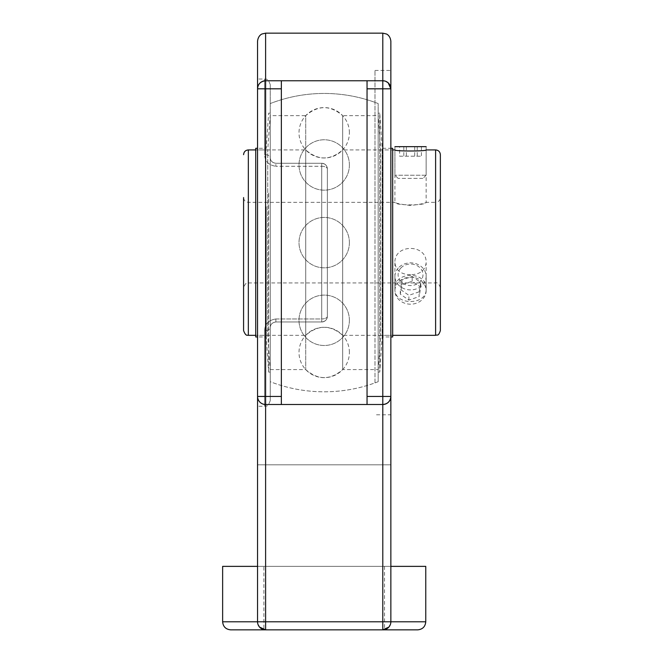 <?xml version="1.0" encoding="UTF-8"?>
<svg xmlns="http://www.w3.org/2000/svg" width="663" height="663" viewBox="0 0 663 663"><rect width="100%" height="100%" fill="white"/><g stroke="black" fill="none" stroke-linecap="round" stroke-linejoin="round"><path stroke-width="0.5" stroke-dasharray="3.31 2.49" d="M374.985 242.633L374.985 70.444L374.985 242.633M374.985 70.444L390.855 70.444L390.855 414.814L374.985 414.814M417.707 629.85L382.791 629.85L382.791 621.786L390.855 621.786L390.855 566.368L390.855 621.786A8.064 8.064 0 0 1 382.791 629.85C387.524 629.535 390.209 626.85 390.855 621.786L390.855 396.441C390.366 401.322 387.681 404.016 382.791 404.505L382.791 396.441L390.855 396.441L390.855 88.817L390.855 396.441A8.064 8.064 0 0 1 382.791 404.505L367.045 404.505L367.045 80.762L382.791 80.762A8.064 8.064 0 0 1 390.855 88.817L382.791 88.817L382.791 80.762C387.789 81.334 390.474 84.027 390.855 88.817L390.855 41.214M374.985 382.891L374.985 102.367L374.985 382.891A149.175 149.175 0 0 1 270.247 381.706L270.247 327.621A5.644 3.033 0 0 1 264.603 330.655A5.644 3.033 0 0 0 270.247 327.621C270.388 324.398 272.269 322.516 275.883 321.978C272.253 322.525 270.371 324.406 270.247 327.621L270.247 400.609L270.247 327.621C270.413 324.34 272.294 322.458 275.883 321.978C272.294 322.458 270.413 324.34 270.247 327.621L270.247 157.637A5.644 3.033 180 0 0 264.603 154.603C264.885 161.283 268.648 165.186 275.883 166.289C268.623 165.162 264.869 161.266 264.603 154.603A5.644 3.033 180 0 1 270.247 157.637C270.388 160.869 272.269 162.75 275.883 163.28C272.253 162.733 270.371 160.852 270.247 157.637L270.247 84.649L270.247 157.637C270.413 160.927 272.294 162.808 275.883 163.28L321.729 163.28A5.644 5.644 0 0 1 327.373 168.924L327.373 316.334A5.644 5.644 0 0 1 321.729 321.978L275.883 321.978L321.729 321.978A5.644 5.644 0 0 0 327.373 316.334C327.19 319.607 325.309 321.489 321.729 321.978C325.309 321.489 327.19 319.607 327.373 316.334L327.373 168.924A5.644 5.644 0 0 0 321.729 163.28C325.309 163.769 327.19 165.651 327.373 168.924C327.19 165.651 325.309 163.769 321.729 163.28L275.883 163.28C272.294 162.808 270.413 160.927 270.247 157.637L270.247 381.706A149.175 149.175 0 0 0 378.159 381.706L378.159 103.552L378.159 381.706M275.883 318.969C268.623 320.096 264.869 323.992 264.603 330.655C264.885 323.975 268.648 320.08 275.883 318.969L321.729 318.969A5.644 2.635 0 0 0 327.373 316.334L327.373 168.924L327.373 316.334A5.644 2.635 0 0 1 321.729 318.969L321.729 163.28L275.883 163.28L321.729 163.28L321.729 166.289L275.883 166.289L275.883 163.28L275.883 166.289L321.729 166.289A5.644 2.635 180 0 1 327.373 168.924A5.644 2.635 180 0 0 321.729 166.289L321.729 321.978L275.883 321.978L321.729 321.978L321.729 318.969L275.883 318.969L275.883 321.978L275.883 318.969M270.247 400.609C267.371 408.474 266.078 405.201 264.603 406.253L264.603 330.655L264.603 406.253L257.551 406.253L257.551 79.005L257.551 396.441C258.031 401.322 260.725 404.016 265.606 404.505A8.064 8.064 0 0 1 257.551 396.441C258.031 401.322 260.725 404.016 265.606 404.505L382.791 404.505L265.606 404.505L265.606 629.85A8.064 8.064 0 0 1 257.551 621.786L257.551 88.817A8.064 8.064 0 0 1 265.606 80.762L281.352 80.762L281.352 404.505L265.606 404.505L265.606 396.441L281.352 396.441M270.247 84.649C267.371 76.784 266.078 80.057 264.603 79.005L264.603 154.603L264.603 79.005L257.551 79.005M384.747 81.002L385.684 81.292M390.722 623.22L390.35 624.587M222.635 621.786L257.551 621.786L257.551 566.368L257.551 621.786C258.189 626.85 260.882 629.535 265.606 629.85L230.699 629.85M258.048 624.587L257.675 623.22M265.606 33.15L265.606 80.762C260.609 81.334 257.924 84.027 257.551 88.817L257.551 41.214M390.855 464.804L390.855 566.368L390.855 464.804L257.551 464.804L257.551 566.368L257.551 464.804L390.855 464.804M367.045 80.762L367.045 404.505L367.045 80.762L281.352 80.762L281.352 404.505L367.045 404.505M382.791 80.762L265.606 80.762L382.791 80.762L382.791 33.15M281.352 404.505L281.352 80.762M384.507 566.368L384.507 629.85L263.899 629.85L263.899 566.368L384.507 566.368L263.899 566.368M425.762 566.368L222.635 566.368M257.551 566.368L390.855 566.368M243.578 330.58L243.578 197.557C243.868 200.45 245.451 202.041 248.343 202.323L394.924 202.323C393.963 205.704 427.096 205.704 426.135 202.323L435.608 202.323L435.608 282.935L435.608 202.323C438.5 202.041 440.083 200.45 440.365 197.557M270.247 370.493L270.247 114.774L270.247 370.493L267.736 335.337L267.736 149.921L267.736 335.337L255.736 335.337L255.736 149.921L255.736 335.337L305.718 335.337L305.718 149.921L305.718 335.337C318.041 324.671 330.356 324.671 342.68 335.337L342.68 149.921L392.67 149.921L392.67 335.337L392.67 149.921L380.661 149.921L380.661 335.337L380.661 149.921L378.159 114.774L378.159 370.493L378.159 114.774M270.247 114.774L267.736 149.921L255.736 149.921L305.718 149.921C318.041 160.595 330.365 160.595 342.68 149.921L342.68 335.337L392.67 335.337L380.661 335.337L378.159 370.493M410.53 205.464C401.049 204.386 395.852 203.334 394.924 202.323L394.924 149.921C393.963 151.355 427.096 151.355 426.135 149.921L426.135 202.323C425.215 203.334 420.01 204.386 410.53 205.464M410.53 274.731C401.049 274.474 395.852 270.496 394.924 262.788C393.963 243.653 427.096 243.653 426.135 262.788C425.215 270.496 420.01 274.474 410.53 274.731M440.365 154.678L440.365 330.58M426.135 288.985C427.096 270.836 393.963 270.836 394.924 288.985C393.963 305.701 427.096 305.701 426.135 288.985L426.135 262.788M394.924 288.985L394.924 262.788M270.247 115.669L270.247 369.589L270.247 115.669L305.718 115.669L305.718 369.589L305.718 115.669C318.041 105.003 330.356 105.003 342.68 115.669L342.68 369.589L342.68 115.669L378.159 115.669L378.159 369.589L378.159 115.669M270.247 369.589L305.718 369.589C318.041 380.264 330.356 380.264 342.68 369.589L378.159 369.589M392.67 336.953L392.67 148.305M378.159 113.158L378.159 372.1L378.159 113.158L379.766 113.158L379.766 372.1L379.766 113.158L382.161 148.305L382.161 336.953L382.161 148.305L390.855 148.305M255.736 148.305L255.736 336.953M270.247 193.19L270.247 372.1L270.247 193.19M268.631 193.19L268.631 372.1L268.631 193.19M266.236 206.616L266.236 336.953L266.236 206.616M422.853 178.388L398.098 178.388L422.853 178.388M425.994 175.223L394.924 175.223L425.994 175.223M398.098 178.388L394.924 175.223L394.924 146.656L426.135 146.656L426.135 175.223L422.961 178.388M399.632 156.178L421.428 156.178L399.632 156.178L399.632 146.656L421.428 146.656L399.632 146.656M406.353 146.656L406.353 156.178M417.251 146.656L417.251 156.178M421.428 146.656L421.428 156.178M414.706 146.656L414.706 156.178M403.808 146.656L403.808 156.178M400.825 268.067A12.431 10.765 180 0 1 422.107 270.877A12.431 10.765 180 0 1 408.657 285.438A12.431 10.765 180 0 1 400.825 268.067M398.347 267.943A15.605 13.517 0 0 0 394.924 276.38A15.605 13.517 0 0 0 410.53 289.897A15.605 13.517 0 0 0 426.135 276.38A15.605 13.517 0 0 0 415.693 263.625A15.605 13.517 0 0 0 398.347 267.943M398.347 282.223A15.605 13.517 0 0 0 394.924 290.667A15.605 13.517 0 0 0 410.53 304.184A15.605 13.517 0 0 0 426.135 290.667A15.605 13.517 0 0 0 415.693 277.913A15.605 13.517 0 0 0 398.347 282.223M419.115 291.853L408.88 295.317L400.286 289.366L401.944 279.96L412.187 276.488L420.773 282.438L419.115 291.853L419.115 296.61L420.773 287.203L412.187 281.253L401.944 284.717L400.286 294.132L408.88 300.082L419.115 296.61M408.88 300.082L408.88 295.317M400.286 294.132L400.286 289.366M401.944 284.717L401.944 279.96M412.187 281.253L412.187 276.488M420.773 287.203L420.773 282.438M265.606 80.762L265.606 88.817L257.551 88.817M257.551 396.441L265.606 396.441L265.606 88.817L281.352 88.817M257.551 621.786L382.791 621.786L382.791 404.505M367.045 396.441L382.791 396.441L382.791 88.817L367.045 88.817M390.855 621.786L425.762 621.786M248.343 149.921L248.343 335.337M248.343 202.323L248.343 282.935L248.343 202.323M435.608 335.337L435.608 149.921M374.985 102.367A149.175 149.175 0 0 0 270.247 103.552A149.175 149.175 0 0 1 378.159 103.552M349.393 242.633A25.194 25.194 0 0 0 311.602 220.812A25.194 25.194 0 0 0 311.602 264.446A25.194 25.194 0 0 0 349.393 242.633A25.194 25.194 0 0 0 311.602 220.812A25.194 25.194 0 0 0 311.602 264.446A25.194 25.194 0 0 0 349.393 242.633M349.393 352.467A25.194 25.194 0 0 0 311.602 330.646A25.194 25.194 0 0 0 311.602 374.28A25.194 25.194 0 0 0 349.393 352.467M349.393 132.799A25.194 25.194 0 0 0 311.602 110.978A25.194 25.194 0 0 0 311.602 154.612A25.194 25.194 0 0 0 349.393 132.799M349.393 164.963A25.194 25.194 0 0 0 311.602 143.15A25.194 25.194 0 0 0 311.602 186.784A25.194 25.194 0 0 0 349.393 164.963A25.194 25.194 0 0 0 311.602 143.15A25.194 25.194 0 0 0 311.602 186.784A25.194 25.194 0 0 0 349.393 164.963M349.393 320.295A25.194 25.194 0 0 0 311.602 298.474A25.194 25.194 0 0 0 311.602 342.116A25.194 25.194 0 0 0 349.393 320.295A25.194 25.194 0 0 0 311.602 298.474A25.194 25.194 0 0 0 311.602 342.116A25.194 25.194 0 0 0 349.393 320.295M440.365 287.701C438.997 283.83 437.414 282.239 435.608 282.935L248.343 282.935C246.777 282.032 245.194 283.615 243.578 287.701M378.159 372.1L379.766 372.1L382.161 336.953L390.855 336.953M270.247 113.158L268.631 113.158L266.236 148.305L257.551 148.305M270.247 372.1L268.631 372.1L266.236 336.953L257.551 336.953M394.924 276.38L394.924 290.667M426.135 276.38L426.135 290.667"/><path stroke-width="0.99" d="M390.855 414.814L390.855 396.441C390.366 401.322 387.681 404.016 382.791 404.505A8.064 8.064 0 0 0 390.855 396.441L390.855 70.444M257.675 623.22L257.551 621.786A8.064 8.064 0 0 0 265.606 629.85L265.606 396.441L257.551 396.441A8.064 8.064 0 0 0 265.606 404.505L281.352 404.505L281.352 80.762L265.606 80.762A8.064 8.064 0 0 0 257.551 88.817L257.551 406.253M257.551 396.441L257.551 621.786L222.635 621.786C223.108 626.684 225.801 629.369 230.699 629.85L382.791 629.85A8.064 8.064 0 0 0 390.855 621.786L390.855 396.441L382.791 396.441L382.791 629.85L417.707 629.85C422.604 629.369 425.29 626.684 425.762 621.786L390.855 621.786L390.722 623.22M388.22 82.867L390.855 88.817A8.064 8.064 0 0 0 382.791 80.762L384.747 81.002M385.684 81.292L388.162 82.809M382.791 80.762L382.791 88.817L390.855 88.817L390.855 41.214C390.217 35.33 386.338 33.912 386.338 33.97L382.791 33.15L382.791 80.762L367.045 80.762L367.045 404.505L382.791 404.505M390.35 624.587L388.957 626.983M388.866 627.09L382.791 629.85L384.507 629.85M263.899 629.85L265.606 629.85L259.531 627.09M259.44 626.983L258.048 624.587M265.606 80.762C260.609 81.334 257.924 84.027 257.551 88.817L265.606 88.817L265.606 33.15L262.059 33.97C262.059 33.912 258.189 35.33 257.551 41.214L257.551 88.817M281.352 80.762L367.045 80.762M367.045 404.505L281.352 404.505M222.635 621.786L222.635 566.368L257.551 566.368M390.855 566.368L425.762 566.368L425.762 621.786M243.578 197.557L243.578 330.58C246.023 337.152 247.713 334.691 248.343 335.337L248.343 149.921L255.736 149.921M243.578 154.678C243.868 151.786 245.451 150.203 248.343 149.921M435.608 149.921C438.5 150.203 440.083 151.786 440.365 154.678L440.365 330.58C438.251 336.97 437.215 334.376 435.608 335.337L435.608 149.921L426.135 149.921C427.096 151.355 393.963 151.355 394.924 149.921L392.67 149.921M440.365 197.557L440.365 287.701L440.365 197.557M390.855 148.305L392.67 148.305L392.67 336.953L390.855 336.953M257.551 336.953L255.736 336.953L255.736 148.305L257.551 148.305M426.135 146.656L394.924 146.656M390.855 621.786L257.551 621.786M367.045 88.817L382.791 88.817L382.791 396.441L367.045 396.441M281.352 396.441L265.606 396.441L265.606 88.817L281.352 88.817M382.791 33.15L265.606 33.15M248.343 335.337L255.736 335.337M392.67 335.337L435.608 335.337"/></g></svg>
